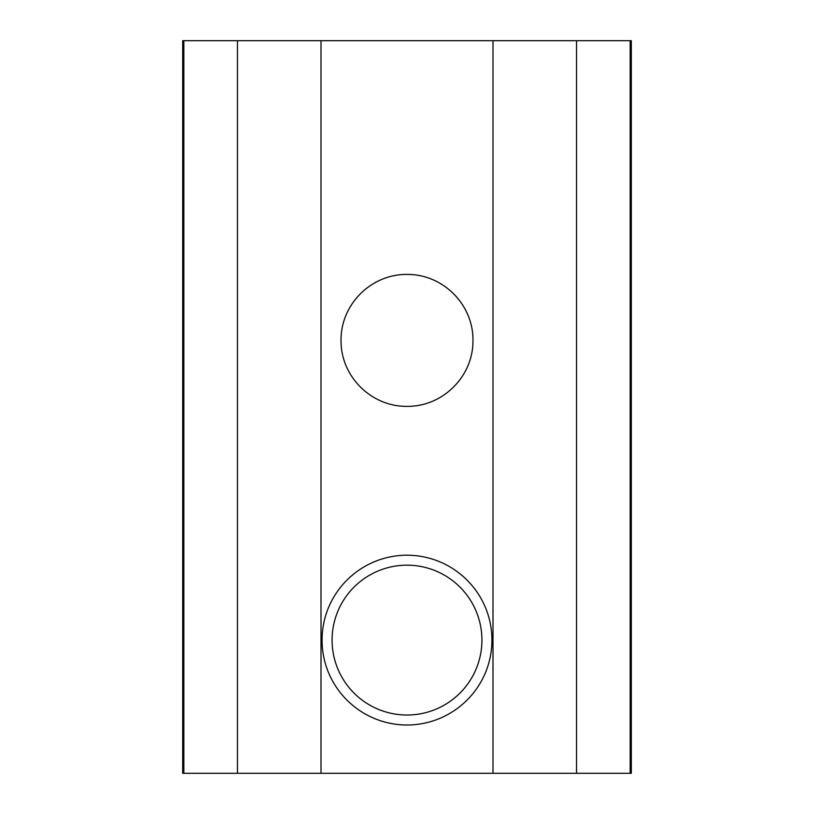 <?xml version="1.0" encoding="UTF-8"?>
<svg xmlns="http://www.w3.org/2000/svg" width="814" height="814" viewBox="0 0 814 814"><rect width="100%" height="100%" fill="white"/><g stroke="black" fill="none" stroke-linecap="round" stroke-linejoin="round"><path stroke-width="1.22" d="M481.929 640.099A74.929 74.929 0 0 1 369.536 704.985A74.929 74.929 0 0 1 369.536 575.213A74.929 74.929 0 0 1 481.929 640.099M407 555.189C454.436 555.382 492.012 593.762 491.91 640.099C492.012 686.436 454.436 724.816 407 725.02C359.564 724.816 321.988 686.436 322.09 640.099C321.988 593.762 359.564 555.382 407 555.189M472.965 340.405C473.382 376.18 443.009 406.715 407 406.369C370.991 406.715 340.618 376.18 341.035 340.405C340.618 304.619 370.991 274.084 407 274.43C443.009 274.084 473.382 304.619 472.965 340.405M630.158 40.7L182.692 40.7L182.692 773.3L631.308 773.3L631.308 40.7L630.158 40.7L630.158 773.3M183.842 40.7L183.842 773.3M237.464 40.7L237.464 773.3M321.001 40.7L321.001 773.3M492.999 40.7L492.999 773.3M576.536 40.7L576.536 773.3"/></g></svg>
